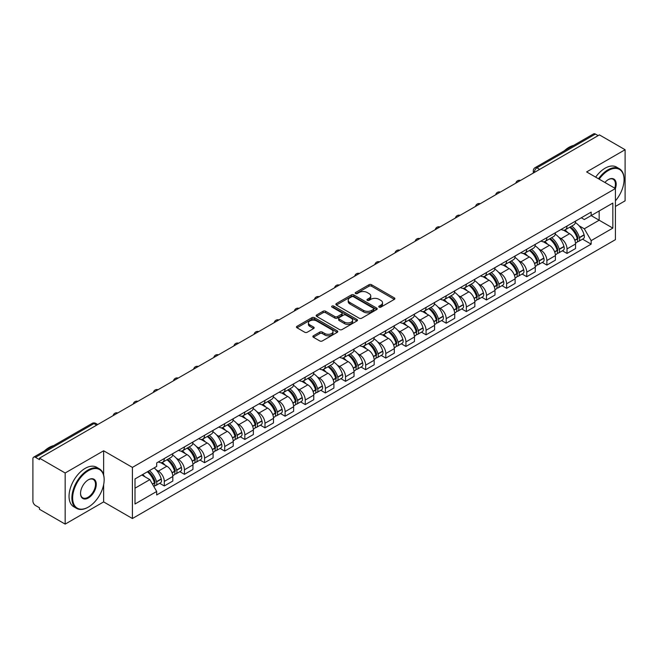 <?xml version="1.0" encoding="UTF-8"?>
<svg xmlns="http://www.w3.org/2000/svg" width="658" height="658" viewBox="0 0 658 658"><rect width="100%" height="100%" fill="white"/><g stroke="black" fill="none" stroke-linecap="round" stroke-linejoin="round"><path stroke-width="0.99" d="M379.115 307.13A1.25 0.724 0 0 0 380.892 307.13L394.356 299.357A1.793 1.036 0 0 0 394.874 298.625A1.793 1.036 0 0 0 394.356 297.893L371.548 284.725A1.793 1.036 0 0 0 369.015 284.725L355.55 292.497A1.25 0.724 0 0 0 355.188 293.007A1.25 0.724 0 0 0 355.55 293.526A1.25 0.724 0 0 0 357.327 293.526L359.071 292.514A5.733 3.306 0 0 1 367.18 292.514L369.08 293.616A5.733 3.306 0 0 1 370.758 295.952A5.733 3.306 0 0 1 369.08 298.296L367.337 299.3A1.25 0.724 0 0 0 366.967 299.809A1.25 0.724 0 0 0 367.337 300.328A1.25 0.724 0 0 0 369.105 300.328L370.849 299.316A5.733 3.306 0 0 1 378.959 299.316L380.859 300.418A5.733 3.306 0 0 1 382.537 302.754A5.733 3.306 0 0 1 380.859 305.098L379.115 306.102A1.25 0.724 0 0 0 378.753 306.62A1.25 0.724 0 0 0 379.115 307.13L379.115 306.102M313.397 335.786A1.793 1.036 0 0 0 312.871 336.518A1.793 1.036 0 0 0 313.397 337.25L319.788 340.943A1.793 1.036 0 0 0 322.33 340.943L337.274 332.306A1.793 1.036 0 0 0 337.801 331.574A1.793 1.036 0 0 0 337.274 330.842L314.475 317.682A1.793 1.036 0 0 0 311.933 317.682L296.988 326.31A1.793 1.036 0 0 0 296.462 327.042A1.793 1.036 0 0 0 296.988 327.774L304.712 332.232A1.793 1.036 0 0 0 307.253 332.232L313.644 328.539A1.793 1.036 0 0 0 314.17 327.807A1.793 1.036 0 0 0 313.644 327.075L309.811 324.863A4.795 2.764 0 0 1 308.413 322.913A4.795 2.764 0 0 1 311.366 320.356A4.795 2.764 0 0 1 316.597 320.956L331.607 329.617A4.795 2.764 0 0 1 333.014 331.574A4.795 2.764 0 0 1 330.053 334.132A4.795 2.764 0 0 1 324.83 333.532L322.33 332.093A1.793 1.036 0 0 0 319.788 332.093L313.397 335.786L313.397 337.25L319.788 333.581L319.788 332.093M132.414 467.402L103.635 450.779L65.167 472.987L39.48 458.157L599.413 134.89L625.1 149.72L586.632 171.927L615.419 188.542L132.414 467.402L132.414 518.52L615.419 239.668L615.419 188.542M359.194 318.192A1.793 1.036 0 0 0 361.727 318.192L376.68 309.556A1.793 1.036 0 0 0 377.207 308.832A1.793 1.036 0 0 0 376.68 308.1L353.872 294.932A1.793 1.036 0 0 0 351.339 294.932L336.386 303.56A1.793 1.036 0 0 0 335.868 304.292A1.793 1.036 0 0 0 336.386 305.024L359.194 318.192M332.52 307.401A1.25 0.724 0 0 1 333.795 307.574L356.957 320.948L342.028 329.568A1.793 1.036 0 0 1 339.495 329.568L316.687 316.399L323.086 312.731L323.086 311.242L316.687 314.935A1.793 1.036 0 0 0 316.161 315.667A1.793 1.036 0 0 0 316.687 316.399L316.687 314.935M323.086 312.731A1.793 1.036 0 0 1 325.62 312.731L325.62 311.242A1.793 1.036 0 0 0 323.086 311.242M325.62 311.242L334.873 316.58A1.793 1.036 0 0 0 337.406 316.58L341.65 314.129A1.793 1.036 0 0 0 342.168 313.397A1.793 1.036 0 0 0 341.65 312.665L332.019 307.113A1.25 0.724 0 0 1 331.648 306.595A1.25 0.724 0 0 1 332.422 305.929A1.25 0.724 0 0 1 333.795 306.085L356.981 319.475A1.793 1.036 0 0 1 357.5 320.199A1.793 1.036 0 0 1 356.981 320.931L356.981 319.475M65.167 472.987L65.167 524.113L39.48 509.284L39.48 507.795L35.483 505.484A3.652 2.106 -120 0 1 32.9 501.009L32.9 458.832A3.652 2.106 -120 0 1 33.657 457.162L92.128 423.398A3.652 2.106 60 0 1 93.954 423.579L35.483 457.343A3.652 2.106 -120 0 0 33.657 457.162M615.419 206.431L625.1 200.838L625.1 149.72M65.167 524.113L103.635 501.906L132.414 518.52M39.48 458.157L39.48 459.654L35.483 457.343M539.65 169.394L536.944 167.823A3.652 2.106 60 0 0 535.119 167.642L593.59 133.887A3.652 2.106 60 0 1 595.416 134.067L536.944 167.823A3.652 2.106 120 0 0 534.362 172.297L534.362 172.445M598.122 135.63L595.416 134.067M567.015 226.031A8.398 4.845 60 0 1 565.28 229.798L573.792 224.88A8.398 4.845 -120 0 0 575.536 221.113M558.93 237.382L561.077 238.624A8.398 4.845 60 0 1 567.015 248.905L575.536 243.986A8.398 4.845 -120 0 0 569.598 233.705L563.503 230.185M575.536 243.986L575.536 248.535L567.015 253.453L562.393 250.78M565.28 229.798A8.398 4.845 60 0 1 561.142 229.42M567.015 248.905L567.015 253.453M546.88 237.653A8.398 4.845 60 0 1 545.145 241.42L553.658 236.502A8.398 4.845 -120 0 0 555.401 232.735M542.258 262.41L546.88 265.075L555.401 260.157L555.401 255.617A8.398 4.845 -120 0 0 549.463 245.327L543.36 241.807M545.145 241.42A8.398 4.845 60 0 1 541.008 241.042M538.795 249.004L540.942 250.246A8.398 4.845 60 0 1 546.88 260.535L546.88 265.075M526.745 249.275A8.398 4.845 60 0 1 525.002 253.05L533.523 248.132A8.398 4.845 -120 0 0 535.267 244.357M522.123 274.032L526.745 276.705L535.267 271.787L535.267 267.238A8.398 4.845 -120 0 0 529.328 256.957L523.225 253.437M525.002 253.05A8.398 4.845 60 0 1 520.873 252.672M518.66 260.634L520.807 261.876A8.398 4.845 60 0 1 526.745 272.157L526.745 276.705M506.611 260.905A8.398 4.845 60 0 1 504.867 264.672L513.388 259.754A8.398 4.845 -120 0 0 515.124 255.987M501.988 285.662L506.611 288.327L515.124 283.409L515.124 278.86A8.398 4.845 -120 0 0 509.193 268.579L503.09 265.059M504.867 264.672A8.398 4.845 60 0 1 500.738 264.294M498.525 272.256L500.672 273.498A8.398 4.845 60 0 1 506.611 283.779L506.611 288.327M486.476 272.527A8.398 4.845 60 0 1 484.732 276.294L493.253 271.376A8.398 4.845 -120 0 0 494.989 267.609M481.853 297.284L486.476 299.949L494.989 295.031L494.989 290.491A8.398 4.845 -120 0 0 489.05 280.201L482.956 276.681M484.732 276.294A8.398 4.845 60 0 1 480.603 275.916M478.391 283.886L480.537 285.12A8.398 4.845 60 0 1 486.476 295.409L486.476 299.949M466.333 284.157A8.398 4.845 60 0 1 464.597 287.924L473.118 283.006A8.398 4.845 -120 0 0 474.854 279.239M461.719 308.915L466.333 311.579L474.854 306.661L474.854 302.112A8.398 4.845 -120 0 0 468.915 291.831L462.821 288.311M464.597 287.924A8.398 4.845 60 0 1 460.46 287.546M458.248 295.508L460.403 296.75A8.398 4.845 60 0 1 466.333 307.031L466.333 311.579M446.198 295.779A8.398 4.845 60 0 1 444.463 299.546L452.984 294.628A8.398 4.845 -120 0 0 454.719 290.861M441.584 320.536L446.198 323.201L454.719 318.283L454.719 313.743A8.398 4.845 -120 0 0 448.781 303.453L442.686 299.933M444.463 299.546A8.398 4.845 60 0 1 440.325 299.168M438.113 307.13L440.26 308.372A8.398 4.845 60 0 1 446.198 318.661L446.198 323.201M426.063 307.401A8.398 4.845 60 0 1 424.328 311.176L432.849 306.258A8.398 4.845 -120 0 0 434.584 302.483M421.449 332.158L426.063 334.832L434.584 329.913L434.584 325.365A8.398 4.845 -120 0 0 428.646 315.083L422.551 311.563M424.328 311.176A8.398 4.845 60 0 1 420.191 310.798M417.978 318.76L420.125 320.002A8.398 4.845 60 0 1 426.063 330.283L426.063 334.832M405.928 319.031A8.398 4.845 60 0 1 404.193 322.798L412.706 317.88A8.398 4.845 -120 0 0 414.45 314.113M401.306 343.789L405.928 346.453L414.45 341.535L414.45 336.986A8.398 4.845 -120 0 0 408.511 326.705L402.416 323.185M404.193 322.798A8.398 4.845 60 0 1 400.056 322.42M397.843 330.382L399.99 331.624A8.398 4.845 60 0 1 405.928 341.905L405.928 346.453M385.794 330.653A8.398 4.845 60 0 1 384.058 334.429L392.571 329.51A8.398 4.845 -120 0 0 394.315 325.735M381.171 355.41L385.794 358.075L394.315 353.165L394.315 348.617A8.398 4.845 -120 0 0 388.376 338.327L382.273 334.807M384.058 334.429A8.398 4.845 60 0 1 379.921 334.042M377.708 342.012L379.855 343.246A8.398 4.845 60 0 1 385.794 353.535L385.794 358.075M365.659 342.283A8.398 4.845 60 0 1 363.915 346.05L372.436 341.132A8.398 4.845 -120 0 0 374.18 337.365M361.036 367.041L365.659 369.706L374.18 364.787L374.18 360.239A8.398 4.845 -120 0 0 368.241 349.957L362.139 346.437M363.915 346.05A8.398 4.845 60 0 1 359.786 345.672M357.574 353.634L359.72 354.876A8.398 4.845 60 0 1 365.659 365.157L365.659 369.706M345.524 353.905A8.398 4.845 60 0 1 343.78 357.672L352.301 352.754A8.398 4.845 -120 0 0 354.037 348.987M340.902 378.663L345.524 381.327L354.037 376.409L354.037 371.869A8.398 4.845 -120 0 0 348.107 361.579L342.004 358.059M343.78 357.672A8.398 4.845 60 0 1 339.651 357.294M337.439 365.264L339.586 366.498A8.398 4.845 60 0 1 345.524 376.787L345.524 381.327M325.389 365.527A8.398 4.845 60 0 1 323.646 369.303L332.167 364.384A8.398 4.845 -120 0 0 333.902 360.617M320.767 390.284L325.389 392.958L333.902 388.039L333.902 383.491A8.398 4.845 -120 0 0 327.964 373.209L321.869 369.689M323.646 369.303A8.398 4.845 60 0 1 319.517 368.924M317.304 376.886L319.451 378.128A8.398 4.845 60 0 1 325.389 388.409L325.389 392.958M305.246 377.157A8.398 4.845 60 0 1 303.511 380.924L312.032 376.006A8.398 4.845 -120 0 0 313.767 372.239M300.632 401.915L305.246 404.58L313.767 399.661L313.767 395.113A8.398 4.845 -120 0 0 307.829 384.831L301.734 381.311M303.511 380.924A8.398 4.845 60 0 1 299.374 380.546M297.161 388.508L299.316 389.75A8.398 4.845 60 0 1 305.246 400.031L305.246 404.58M285.111 388.779A8.398 4.845 60 0 1 283.376 392.555L291.897 387.636A8.398 4.845 -120 0 0 293.632 383.861M280.497 413.537L285.111 416.21L293.632 411.291L293.632 406.743A8.398 4.845 -120 0 0 287.694 396.461L281.599 392.941M283.376 392.555A8.398 4.845 60 0 1 279.239 392.176M277.026 400.138L279.173 401.38A8.398 4.845 60 0 1 285.111 411.661L285.111 416.21M264.977 400.409A8.398 4.845 60 0 1 263.241 404.176L271.762 399.258A8.398 4.845 -120 0 0 273.498 395.491M260.362 425.167L264.977 427.832L273.498 422.913L273.498 418.365A8.398 4.845 -120 0 0 267.559 408.083L261.465 404.563M263.241 404.176A8.398 4.845 60 0 1 259.104 403.798M256.891 411.76L259.038 413.002A8.398 4.845 60 0 1 264.977 423.283L264.977 427.832M244.842 412.031A8.398 4.845 60 0 1 243.106 415.798L251.619 410.88A8.398 4.845 -120 0 0 253.363 407.113M240.219 436.789L244.842 439.454L253.363 434.535L253.363 429.995A8.398 4.845 -120 0 0 247.424 419.705L241.33 416.185M243.106 415.798A8.398 4.845 60 0 1 238.969 415.42M236.757 423.39L238.903 424.624A8.398 4.845 60 0 1 244.842 434.913L244.842 439.454M224.707 423.662A8.398 4.845 60 0 1 222.972 427.429L231.484 422.51A8.398 4.845 -120 0 0 233.228 418.743M220.085 448.419L224.707 451.084L233.228 446.165L233.228 441.617A8.398 4.845 -120 0 0 227.29 431.335L221.187 427.815M222.972 427.429A8.398 4.845 60 0 1 218.834 427.05M216.622 435.012L218.769 436.254A8.398 4.845 60 0 1 224.707 446.535L224.707 451.084M204.572 435.283A8.398 4.845 60 0 1 202.828 439.05L211.35 434.132A8.398 4.845 -120 0 0 213.093 430.365M199.95 460.041L204.572 462.706L213.093 457.787L213.093 453.247A8.398 4.845 -120 0 0 207.155 442.957L201.052 439.437M202.828 439.05A8.398 4.845 60 0 1 198.7 438.672M196.487 446.634L198.634 447.876A8.398 4.845 60 0 1 204.572 458.165L204.572 462.706M184.437 446.905A8.398 4.845 60 0 1 182.694 450.681L191.215 445.762A8.398 4.845 -120 0 0 192.95 441.987M179.815 471.663L184.437 474.336L192.95 469.417L192.95 464.869A8.398 4.845 -120 0 0 187.02 454.588L180.917 451.067M182.694 450.681A8.398 4.845 60 0 1 178.565 450.302M176.352 458.264L178.499 459.506A8.398 4.845 60 0 1 184.437 469.787L184.437 474.336M164.303 458.536A8.398 4.845 60 0 1 162.559 462.303L171.08 457.384A8.398 4.845 -120 0 0 172.815 453.617M159.68 483.293L164.303 485.958L172.815 481.039L172.815 476.491A8.398 4.845 -120 0 0 166.877 466.209L160.782 462.689M162.559 462.303A8.398 4.845 60 0 1 158.43 461.924M156.217 469.886L158.364 471.128A8.398 4.845 60 0 1 164.303 481.409L164.303 485.958M581.277 217.79L584.312 219.542L612.837 203.075L599.158 210.971L599.158 220.216L584.312 228.787L579.065 225.76M134.997 488.195L149.843 479.624L156.686 491.468L134.997 503.995L134.997 478.95L156.686 466.432L156.686 462.928L591.155 212.09L591.155 215.594L612.837 228.112L591.155 240.631L584.312 228.787M612.837 203.075L612.837 228.112M156.686 491.468L156.686 494.972L591.155 244.134L591.155 240.631M103.635 450.779L103.635 474.944M103.635 484.691L103.635 501.906M149.843 479.624L141.84 475.002M582.536 239.158L591.155 244.134M379.617 307.302L380.859 306.587A5.733 3.306 0 0 0 382.537 304.251L382.537 302.754M370.758 295.952L370.758 297.449A5.733 3.306 0 0 1 369.08 299.785L367.838 300.5M394.331 299.374L371.548 286.214A1.793 1.036 0 0 0 369.015 286.214L356.052 293.698M376.656 309.573L353.872 296.421A1.793 1.036 0 0 0 351.339 296.421L336.411 305.041L336.386 303.56M373.514 309.342A1.25 0.724 0 0 0 373.876 308.832A1.25 0.724 0 0 0 373.514 308.314L353.494 296.758A1.25 0.724 0 0 0 351.717 296.758L349.883 297.819A5.733 3.306 0 0 0 348.205 300.163A5.733 3.306 0 0 0 349.883 302.499L363.57 310.403A5.733 3.306 0 0 0 371.671 310.403L373.514 309.342L373.514 310.831A1.25 0.724 0 0 0 373.876 310.321L373.876 308.832M348.205 300.163L348.205 301.652A5.733 3.306 0 0 0 349.883 303.988L349.883 302.499M373.514 310.831L371.671 311.892A5.733 3.306 0 0 1 363.57 311.892L349.883 303.988M325.62 312.731L334.873 318.069A1.793 1.036 0 0 0 337.406 318.069L341.65 315.626A1.793 1.036 0 0 0 342.168 314.894L342.168 313.397M344.463 322.124A4.795 2.764 0 0 0 349.686 322.724A4.795 2.764 0 0 0 352.647 320.166A4.795 2.764 0 0 0 351.24 318.209L345.952 315.157A1.793 1.036 0 0 0 343.418 315.157L339.174 317.608A1.793 1.036 0 0 0 338.648 318.34A1.793 1.036 0 0 0 339.174 319.072L344.463 322.124L344.463 323.613A4.795 2.764 0 0 0 349.686 324.213A4.795 2.764 0 0 0 352.647 321.655L352.647 320.166M338.648 318.34L338.648 319.829A1.793 1.036 0 0 0 339.174 320.561L339.174 319.072M344.463 323.613L339.174 320.561M333.014 331.574L333.014 333.071A4.795 2.764 0 0 1 330.053 335.621A4.795 2.764 0 0 1 324.83 335.021L322.33 333.581A1.793 1.036 0 0 0 319.788 333.581M308.413 322.913L308.413 324.402A4.795 2.764 0 0 0 309.811 326.36L309.811 324.863M313.627 328.556L309.811 326.36M337.25 332.323L314.475 319.171A1.793 1.036 0 0 0 311.933 319.171L297.013 327.791M570.182 226.961A11.499 6.638 60 0 1 570.239 226.994A11.499 6.638 60 0 1 577.806 237.316L577.88 237.554A2.237 1.291 60 0 1 577.527 239.306A2.237 1.291 60 0 1 577.477 239.339M569.68 227.257A13.876 8.011 60 0 1 577.305 238.698L577.37 238.936A4.606 2.665 60 0 1 576.647 242.555L575.503 243.221M577.436 241.535A4.606 2.665 -120 0 0 578.711 241.363A4.606 2.665 -120 0 0 579.435 237.744L579.369 237.505A13.876 8.011 -120 0 0 571.744 226.064M575.363 222.585A13.876 8.011 60 0 1 584.082 234.791L584.148 235.029A4.606 2.665 60 0 1 583.424 238.648L578.711 241.363M564.951 229.955A13.876 8.011 60 0 1 567.846 232.693M574.59 232.71L576.359 233.73M550.047 238.591A11.499 6.638 60 0 1 550.104 238.624A11.499 6.638 60 0 1 557.671 248.938L557.745 249.176A2.237 1.291 60 0 1 557.392 250.937A2.237 1.291 60 0 1 557.334 250.961M549.545 238.879A13.876 8.011 60 0 1 557.17 250.328L557.236 250.566A4.606 2.665 60 0 1 556.512 254.185L555.36 254.843M557.301 253.166A4.606 2.665 -120 0 0 558.576 252.993A4.606 2.665 -120 0 0 559.3 249.374L559.234 249.135A13.876 8.011 -120 0 0 551.61 237.686M555.229 234.207A13.876 8.011 60 0 1 563.947 246.413L564.013 246.651A4.606 2.665 60 0 1 563.289 250.27L558.576 252.993M544.816 241.585A13.876 8.011 60 0 1 547.711 244.315M554.455 244.34L556.224 245.36M529.912 250.213A11.499 6.638 60 0 1 529.97 250.246A11.499 6.638 60 0 1 537.537 260.568L537.602 260.807A2.237 1.291 60 0 1 537.249 262.558A2.237 1.291 60 0 1 537.199 262.591M529.41 250.501A13.876 8.011 60 0 1 537.035 261.95L537.101 262.188A4.606 2.665 60 0 1 536.377 265.807L535.225 266.474M537.158 264.787A4.606 2.665 -120 0 0 538.441 264.615A4.606 2.665 -120 0 0 539.165 260.996L539.099 260.757A13.876 8.011 -120 0 0 531.475 249.308M535.086 245.837A13.876 8.011 60 0 1 543.812 258.035L543.878 258.273A4.606 2.665 60 0 1 543.154 261.892L538.441 264.615M524.681 253.207A13.876 8.011 60 0 1 527.576 255.946M534.321 255.962L536.089 256.982M509.777 261.843A11.499 6.638 60 0 1 509.835 261.876A11.499 6.638 60 0 1 517.402 272.19L517.468 272.428A2.237 1.291 60 0 1 517.114 274.189A2.237 1.291 60 0 1 517.065 274.213M509.276 262.131A13.876 8.011 60 0 1 516.9 273.58L516.966 273.818A4.606 2.665 60 0 1 516.234 277.437L515.091 278.095M517.024 276.418A4.606 2.665 -120 0 0 518.307 276.245A4.606 2.665 -120 0 0 519.03 272.626L518.965 272.387A13.876 8.011 -120 0 0 511.34 260.938M514.951 257.459A13.876 8.011 60 0 1 523.678 269.665L523.743 269.903A4.606 2.665 60 0 1 523.011 273.522L518.307 276.245M504.546 264.837A13.876 8.011 60 0 1 507.441 267.567M514.186 267.584L515.954 268.612M489.642 273.465A11.499 6.638 60 0 1 489.7 273.498A11.499 6.638 60 0 1 497.267 283.82L497.333 284.059A2.237 1.291 60 0 1 496.979 285.811A2.237 1.291 60 0 1 496.93 285.835M489.141 273.753A13.876 8.011 60 0 1 496.765 285.202L496.831 285.44A4.606 2.665 60 0 1 496.099 289.059L494.956 289.717M496.889 288.039A4.606 2.665 -120 0 0 498.164 287.867A4.606 2.665 -120 0 0 498.896 284.248L498.83 284.009A13.876 8.011 -120 0 0 491.205 272.56M494.816 269.081A13.876 8.011 60 0 1 503.543 281.287L503.609 281.525A4.606 2.665 60 0 1 502.876 285.144L498.164 287.867M484.403 276.459A13.876 8.011 60 0 1 487.307 279.198M494.051 279.214L495.819 280.234M469.508 285.087A11.499 6.638 60 0 1 469.565 285.12A11.499 6.638 60 0 1 477.132 295.442L477.198 295.681A2.237 1.291 60 0 1 476.844 297.441A2.237 1.291 60 0 1 476.795 297.465M469.006 285.383A13.876 8.011 60 0 1 476.631 296.824L476.696 297.062A4.606 2.665 60 0 1 475.964 300.681L474.821 301.348M476.754 299.661A4.606 2.665 -120 0 0 478.029 299.489A4.606 2.665 -120 0 0 478.761 295.87L478.695 295.631A13.876 8.011 -120 0 0 471.07 284.19M474.681 280.711A13.876 8.011 60 0 1 483.4 292.917L483.474 293.155A4.606 2.665 60 0 1 482.742 296.774L478.029 299.489M464.268 288.081A13.876 8.011 60 0 1 467.172 290.82M473.916 290.836L475.685 291.856M615.419 200.822A22.273 12.856 120 0 0 624.064 179.601A22.273 12.856 120 0 0 608.321 170.512A22.273 12.856 120 0 0 599.175 179.165M598.517 178.779A22.816 13.176 -60 0 1 607.934 169.838A22.816 13.176 -60 0 1 619.342 168.711A22.816 13.176 -60 0 1 624.064 179.157A22.816 13.176 -60 0 1 624.064 179.379M604.908 182.472A11.137 6.432 -60 0 1 608.321 179.601L608.321 179.601A11.137 6.432 -60 0 1 615.411 188.542M614.736 188.147A10.586 6.111 120 0 0 613.223 179.297A10.586 6.111 120 0 0 608.124 179.716M564.342 150.772A22.816 13.176 -60 0 1 568.948 147.334A22.816 13.176 -60 0 1 573.562 145.451M595.671 177.142A22.816 13.176 -60 0 1 605.097 168.201A22.816 13.176 -60 0 1 616.505 167.066L619.342 168.711M88.016 507.269L88.402 507.047A22.273 12.856 120 0 0 104.153 479.772A22.273 12.856 120 0 0 88.402 470.684A22.273 12.856 120 0 0 72.651 497.958A22.273 12.856 120 0 0 88.402 507.047L88.016 507.269A22.816 13.176 -60 0 1 76.608 508.404A22.816 13.176 -60 0 1 73.112 490.12A22.816 13.176 -60 0 1 88.016 470.009A22.816 13.176 -60 0 1 99.424 468.883A22.816 13.176 -60 0 1 104.153 479.328A22.816 13.176 -60 0 1 104.145 479.55M88.402 479.772L88.402 479.772A11.137 6.432 -60 0 1 96.274 484.321A11.137 6.432 -60 0 1 88.402 497.958A11.137 6.432 -60 0 1 80.531 493.41A11.137 6.432 -60 0 1 88.402 479.772L88.402 479.772M80.531 493.179A10.586 6.111 120 0 0 82.719 497.81A10.586 6.111 120 0 0 88.016 497.284A10.586 6.111 120 0 0 94.933 487.956A10.586 6.111 120 0 0 93.313 479.468A10.586 6.111 120 0 0 88.205 479.888M44.423 450.944A22.816 13.176 -60 0 1 49.037 447.506A22.816 13.176 -60 0 1 53.643 445.622M76.608 508.404L73.77 506.759A22.816 13.176 -60 0 1 70.266 488.475A22.816 13.176 -60 0 1 85.178 468.373A22.816 13.176 -60 0 1 96.586 467.238L99.424 468.883M449.373 296.717A11.499 6.638 60 0 1 449.43 296.75A11.499 6.638 60 0 1 456.997 307.064L457.063 307.302A2.237 1.291 60 0 1 456.71 309.063A2.237 1.291 60 0 1 456.66 309.087M448.863 297.005A13.876 8.011 60 0 1 456.488 308.454L456.562 308.692A4.606 2.665 60 0 1 455.83 312.311L454.686 312.969M456.619 311.292A4.606 2.665 -120 0 0 457.894 311.119A4.606 2.665 -120 0 0 458.626 307.5L458.552 307.261A13.876 8.011 -120 0 0 450.936 295.812M454.546 292.333A13.876 8.011 60 0 1 463.265 304.539L463.339 304.777A4.606 2.665 60 0 1 462.607 308.396L457.894 311.119M444.134 299.711A13.876 8.011 60 0 1 447.029 302.441M453.773 302.466L455.55 303.486M429.238 308.339A11.499 6.638 60 0 1 429.296 308.372A11.499 6.638 60 0 1 436.863 318.694L436.928 318.933A2.237 1.291 60 0 1 436.575 320.685A2.237 1.291 60 0 1 436.525 320.717M428.728 308.627A13.876 8.011 60 0 1 436.353 320.076L436.427 320.314A4.606 2.665 60 0 1 435.695 323.933L434.551 324.6M436.484 322.913A4.606 2.665 -120 0 0 437.759 322.741A4.606 2.665 -120 0 0 438.491 319.122L438.417 318.883A13.876 8.011 -120 0 0 430.793 307.442M434.412 303.963A13.876 8.011 60 0 1 443.13 316.169L443.196 316.399A4.606 2.665 60 0 1 442.472 320.018L437.759 322.741M423.999 311.333A13.876 8.011 60 0 1 426.894 314.072M433.638 314.088L435.407 315.108M409.095 319.969A11.499 6.638 60 0 1 409.153 320.002A11.499 6.638 60 0 1 416.72 330.316L416.794 330.555A2.237 1.291 60 0 1 416.44 332.315A2.237 1.291 60 0 1 416.391 332.339M408.593 320.257A13.876 8.011 60 0 1 416.218 331.706L416.284 331.945A4.606 2.665 60 0 1 415.56 335.564L414.417 336.222M416.349 334.544A4.606 2.665 -120 0 0 417.624 334.371A4.606 2.665 -120 0 0 418.348 330.752L418.282 330.513A13.876 8.011 -120 0 0 410.658 319.064M414.277 315.585A13.876 8.011 60 0 1 422.995 327.791L423.061 328.029A4.606 2.665 60 0 1 422.337 331.648L417.624 334.371M403.864 322.963A13.876 8.011 60 0 1 406.759 325.694M413.504 325.718L415.272 326.738M388.96 331.591A11.499 6.638 60 0 1 389.018 331.624A11.499 6.638 60 0 1 396.585 341.946L396.659 342.185A2.237 1.291 60 0 1 396.305 343.937A2.237 1.291 60 0 1 396.248 343.961M388.459 331.879A13.876 8.011 60 0 1 396.083 343.328L396.149 343.566A4.606 2.665 60 0 1 395.425 347.185L394.274 347.843M396.215 346.166A4.606 2.665 -120 0 0 397.49 345.993A4.606 2.665 -120 0 0 398.213 342.374L398.148 342.135A13.876 8.011 -120 0 0 390.523 330.686M394.142 327.207A13.876 8.011 60 0 1 402.861 339.413L402.926 339.651A4.606 2.665 60 0 1 402.202 343.27L397.49 345.993M383.729 334.585A13.876 8.011 60 0 1 386.624 337.324M393.369 337.34L395.137 338.36M368.825 343.213A11.499 6.638 60 0 1 368.883 343.246A11.499 6.638 60 0 1 376.45 353.568L376.516 353.807A2.237 1.291 60 0 1 376.162 355.567A2.237 1.291 60 0 1 376.113 355.591M368.324 343.509A13.876 8.011 60 0 1 375.948 354.95L376.014 355.188A4.606 2.665 60 0 1 375.29 358.807L374.139 359.474M376.072 357.788A4.606 2.665 -120 0 0 377.355 357.615A4.606 2.665 -120 0 0 378.079 353.996L378.013 353.757A13.876 8.011 -120 0 0 370.388 342.316M373.999 338.837A13.876 8.011 60 0 1 382.726 351.043L382.791 351.282A4.606 2.665 60 0 1 382.068 354.901L377.355 357.615M363.594 346.215A13.876 8.011 60 0 1 366.49 348.946M373.234 348.962L375.002 349.99M348.691 354.843A11.499 6.638 60 0 1 348.748 354.876A11.499 6.638 60 0 1 356.315 365.198L356.381 365.437A2.237 1.291 60 0 1 356.027 367.189A2.237 1.291 60 0 1 355.978 367.213M348.189 355.131A13.876 8.011 60 0 1 355.814 366.58L355.879 366.819A4.606 2.665 60 0 1 355.147 370.438L354.004 371.096M355.937 369.418A4.606 2.665 -120 0 0 357.22 369.245A4.606 2.665 -120 0 0 357.944 365.626L357.878 365.387A13.876 8.011 -120 0 0 350.253 353.938M353.864 350.459A13.876 8.011 60 0 1 362.591 362.665L362.657 362.903A4.606 2.665 60 0 1 361.925 366.522L357.22 369.245M343.46 357.837A13.876 8.011 60 0 1 346.355 360.568M353.099 360.592L354.868 361.612M328.556 366.465A11.499 6.638 60 0 1 328.613 366.498A11.499 6.638 60 0 1 336.18 376.82L336.246 377.059A2.237 1.291 60 0 1 335.893 378.811A2.237 1.291 60 0 1 335.843 378.844M328.054 366.761A13.876 8.011 60 0 1 335.679 378.202L335.745 378.44A4.606 2.665 60 0 1 335.012 382.059L333.869 382.726M335.802 381.04A4.606 2.665 -120 0 0 337.077 380.867A4.606 2.665 -120 0 0 337.809 377.248L337.743 377.009A13.876 8.011 -120 0 0 330.119 365.568M333.729 362.089A13.876 8.011 60 0 1 342.456 374.295L342.522 374.534A4.606 2.665 60 0 1 341.79 378.153L337.077 380.867M323.317 369.459A13.876 8.011 60 0 1 326.22 372.198M332.964 372.214L334.733 373.234M308.421 378.095A11.499 6.638 60 0 1 308.479 378.128A11.499 6.638 60 0 1 316.046 388.442L316.111 388.681A2.237 1.291 60 0 1 315.758 390.441A2.237 1.291 60 0 1 315.708 390.465M307.919 378.383A13.876 8.011 60 0 1 315.544 389.832L315.61 390.071A4.606 2.665 60 0 1 314.878 393.69L313.734 394.348M315.667 392.67A4.606 2.665 -120 0 0 316.942 392.497A4.606 2.665 -120 0 0 317.674 388.878L317.608 388.639A13.876 8.011 -120 0 0 309.984 377.19M313.595 373.711A13.876 8.011 60 0 1 322.313 385.917L322.387 386.156A4.606 2.665 60 0 1 321.655 389.775L316.942 392.497M303.182 381.089A13.876 8.011 60 0 1 306.085 383.82M312.83 383.844L314.598 384.864M288.286 389.717A11.499 6.638 60 0 1 288.344 389.75A11.499 6.638 60 0 1 295.911 400.072L295.977 400.311A2.237 1.291 60 0 1 295.623 402.063A2.237 1.291 60 0 1 295.574 402.087M287.776 390.005A13.876 8.011 60 0 1 295.401 401.454L295.475 401.693A4.606 2.665 60 0 1 294.743 405.312L293.6 405.97M295.532 404.292A4.606 2.665 -120 0 0 296.807 404.119A4.606 2.665 -120 0 0 297.539 400.5L297.465 400.261A13.876 8.011 -120 0 0 289.849 388.812M293.46 385.341A13.876 8.011 60 0 1 302.178 397.539L302.252 397.777A4.606 2.665 60 0 1 301.52 401.396L296.807 404.119M283.047 392.711A13.876 8.011 60 0 1 285.942 395.45M292.687 395.466L294.463 396.486M268.143 401.339A11.499 6.638 60 0 1 268.209 401.38A11.499 6.638 60 0 1 275.776 411.694L275.842 411.933A2.237 1.291 60 0 1 275.488 413.693A2.237 1.291 60 0 1 275.439 413.718M267.642 401.635A13.876 8.011 60 0 1 275.266 413.076L275.34 413.314A4.606 2.665 60 0 1 274.608 416.933L273.465 417.6M275.398 415.922A4.606 2.665 -120 0 0 276.673 415.741A4.606 2.665 -120 0 0 277.405 412.122L277.331 411.892A13.876 8.011 -120 0 0 269.706 400.442M273.325 396.963A13.876 8.011 60 0 1 282.043 409.169L282.109 409.408A4.606 2.665 60 0 1 281.385 413.027L276.673 415.741M262.912 404.341A13.876 8.011 60 0 1 265.807 407.072M272.552 407.088L274.32 408.116M248.008 412.969A11.499 6.638 60 0 1 248.066 413.002A11.499 6.638 60 0 1 255.633 423.324L255.707 423.563A2.237 1.291 60 0 1 255.353 425.315A2.237 1.291 60 0 1 255.304 425.339M247.507 413.257A13.876 8.011 60 0 1 255.131 424.706L255.197 424.945A4.606 2.665 60 0 1 254.473 428.564L253.33 429.222M255.263 427.544A4.606 2.665 -120 0 0 256.538 427.371A4.606 2.665 -120 0 0 257.262 423.752L257.196 423.513A13.876 8.011 -120 0 0 249.571 412.064M253.19 408.585A13.876 8.011 60 0 1 261.909 420.791L261.974 421.03A4.606 2.665 60 0 1 261.251 424.649L256.538 427.371M242.777 415.963A13.876 8.011 60 0 1 245.673 418.702M252.417 418.718L254.185 419.738M227.874 424.591A11.499 6.638 60 0 1 227.931 424.624A11.499 6.638 60 0 1 235.498 434.946L235.572 435.185A2.237 1.291 60 0 1 235.219 436.937A2.237 1.291 60 0 1 235.161 436.97M227.372 424.887A13.876 8.011 60 0 1 234.996 436.328L235.062 436.567A4.606 2.665 60 0 1 234.338 440.186L233.187 440.852M235.128 439.166A4.606 2.665 -120 0 0 236.403 438.993A4.606 2.665 -120 0 0 237.127 435.374L237.061 435.135A13.876 8.011 -120 0 0 229.436 423.694M233.055 420.215A13.876 8.011 60 0 1 241.774 432.421L241.84 432.66A4.606 2.665 60 0 1 241.116 436.279L236.403 438.993M222.643 427.585A13.876 8.011 60 0 1 225.538 430.324M232.282 430.34L234.051 431.36M207.739 436.221A11.499 6.638 60 0 1 207.796 436.254A11.499 6.638 60 0 1 215.363 446.568L215.429 446.807A2.237 1.291 60 0 1 215.076 448.567A2.237 1.291 60 0 1 215.026 448.591M207.237 436.509A13.876 8.011 60 0 1 214.862 447.958L214.927 448.197A4.606 2.665 60 0 1 214.204 451.816L213.052 452.474M214.985 450.796A4.606 2.665 -120 0 0 216.268 450.623A4.606 2.665 -120 0 0 216.992 447.004L216.926 446.766A13.876 8.011 -120 0 0 209.302 435.316M212.912 431.837A13.876 8.011 60 0 1 221.639 444.043L221.705 444.282A4.606 2.665 60 0 1 220.981 447.901L216.268 450.623M202.508 439.215A13.876 8.011 60 0 1 205.403 441.946M212.147 441.97L213.916 442.99M187.604 447.843A11.499 6.638 60 0 1 187.662 447.876A11.499 6.638 60 0 1 195.229 458.198L195.294 458.437A2.237 1.291 60 0 1 194.941 460.189A2.237 1.291 60 0 1 194.891 460.222M187.102 448.131A13.876 8.011 60 0 1 194.727 459.58L194.793 459.819A4.606 2.665 60 0 1 194.061 463.438L192.917 464.104M194.85 462.418A4.606 2.665 -120 0 0 196.133 462.245A4.606 2.665 -120 0 0 196.857 458.626L196.791 458.387A13.876 8.011 -120 0 0 189.167 446.938M192.778 443.467A13.876 8.011 60 0 1 201.504 455.665L201.57 455.904A4.606 2.665 60 0 1 200.838 459.523L196.133 462.245M182.373 450.837A13.876 8.011 60 0 1 185.268 453.576M192.013 453.592L193.781 454.612M167.469 459.473A11.499 6.638 60 0 1 167.527 459.506A11.499 6.638 60 0 1 175.094 469.82L175.16 470.059A2.237 1.291 60 0 1 174.806 471.819A2.237 1.291 60 0 1 174.757 471.844M166.968 459.761A13.876 8.011 60 0 1 174.592 471.21L174.658 471.449A4.606 2.665 60 0 1 173.926 475.068L172.783 475.726M174.715 474.048A4.606 2.665 -120 0 0 175.99 473.875A4.606 2.665 -120 0 0 176.722 470.256L176.657 470.018A13.876 8.011 -120 0 0 169.032 458.568M172.643 455.089A13.876 8.011 60 0 1 181.369 467.295L181.435 467.534A4.606 2.665 60 0 1 180.703 471.153L175.99 473.875M162.23 462.467A13.876 8.011 60 0 1 165.133 465.198M171.878 465.222L173.646 466.242M147.951 471.473A11.499 6.638 60 0 1 154.959 481.45L155.025 481.689A2.237 1.291 60 0 1 154.671 483.441A2.237 1.291 60 0 1 154.622 483.465M147.367 471.811A13.876 8.011 60 0 1 154.457 482.832L154.523 483.071A4.606 2.665 60 0 1 153.89 486.632M154.581 485.67A4.606 2.665 -120 0 0 155.856 485.497A4.606 2.665 -120 0 0 156.588 481.878L156.522 481.64A13.876 8.011 -120 0 0 149.432 470.618M154.145 467.896A13.876 8.011 60 0 1 161.226 478.917L161.3 479.156A4.606 2.665 60 0 1 160.568 482.775L155.856 485.497M142.654 474.533A13.876 8.011 60 0 1 144.999 476.828M151.743 476.844L153.511 477.864M534.485 172.371L534.362 172.297A3.652 2.106 0 0 1 533.293 170.809L533.293 173.062M184.437 469.787L192.95 464.869M204.572 458.165L213.093 453.247M224.707 446.535L233.228 441.617M244.842 434.913L253.363 429.995M264.977 423.283L273.498 418.365M285.111 411.661L293.632 406.743M305.246 400.031L313.767 395.113M325.389 388.409L333.902 383.491M345.524 376.787L354.037 371.869M365.659 365.157L374.18 360.239M385.794 353.535L394.315 348.617M405.928 341.905L414.45 336.986M426.063 330.283L434.584 325.365M446.198 318.661L454.719 313.743M466.333 307.031L474.854 302.112M486.476 295.409L494.989 290.491M506.611 283.779L515.124 278.86M526.745 272.157L535.267 267.238M546.88 260.535L555.401 255.617M164.303 481.409L172.815 476.491M158.364 471.128L166.877 466.209M178.499 459.506L187.02 454.588M198.634 447.876L207.155 442.957M218.769 436.254L227.29 431.335M238.903 424.624L247.424 419.705M259.038 413.002L267.559 408.083M279.173 401.38L287.694 396.461M299.316 389.75L307.829 384.831M319.451 378.128L327.964 373.209M339.586 366.498L348.107 361.579M359.72 354.876L368.241 349.957M379.855 343.246L388.376 338.327M399.99 331.624L408.511 326.705M420.125 320.002L428.646 315.083M440.26 308.372L448.781 303.453M460.403 296.75L468.915 291.831M480.537 285.12L489.05 280.201M500.672 273.498L509.193 268.579M520.807 261.876L529.328 256.957M540.942 250.246L549.463 245.327M561.077 238.624L569.598 233.705M520.19 180.629A3.652 2.106 120 0 0 518.578 181.559M500.055 192.251A3.652 2.106 120 0 0 498.443 193.181M479.921 203.873A3.652 2.106 120 0 0 478.308 204.811M459.786 215.503A3.652 2.106 120 0 0 458.174 216.433M439.651 227.125A3.652 2.106 120 0 0 438.039 228.055M419.516 238.755A3.652 2.106 120 0 0 417.904 239.685M399.381 250.377A3.652 2.106 120 0 0 397.769 251.307M379.238 261.999A3.652 2.106 120 0 0 377.626 262.937M359.103 273.629A3.652 2.106 120 0 0 357.491 274.559M338.969 285.251A3.652 2.106 120 0 0 337.357 286.181M318.834 296.881A3.652 2.106 120 0 0 317.222 297.811M298.699 308.503A3.652 2.106 120 0 0 297.087 309.433M278.564 320.125A3.652 2.106 120 0 0 276.952 321.063M258.43 331.755A3.652 2.106 120 0 0 256.817 332.685M238.295 343.377A3.652 2.106 120 0 0 236.683 344.307M218.152 355.007A3.652 2.106 120 0 0 216.54 355.937M198.017 366.629A3.652 2.106 120 0 0 196.405 367.559M177.882 378.26A3.652 2.106 120 0 0 176.27 379.189M157.747 389.881A3.652 2.106 120 0 0 156.135 390.811M137.612 401.503A3.652 2.106 120 0 0 136 402.441M117.478 413.134A3.652 2.106 120 0 0 115.866 414.063M96.66 425.15L93.954 423.579A3.652 2.106 120 0 1 95.78 423.398A3.652 3.652 0 0 0 92.128 423.398M380.859 306.587L380.859 305.098M367.337 300.328L367.337 299.3M369.08 299.785L369.08 298.296M355.55 293.526L355.55 292.497M369.015 286.214L369.015 284.725M371.548 286.214L371.548 284.725M394.356 299.357L394.356 297.893M351.339 296.421L351.339 294.932M353.872 296.421L353.872 294.932M376.68 309.556L376.68 308.1M363.57 311.892L363.57 310.403M371.671 311.892L371.671 310.403M334.873 318.069L334.873 316.58M337.406 318.069L337.406 316.58M341.65 315.626L341.65 314.129M333.795 307.574L333.795 306.085M322.33 333.581L322.33 332.093M324.83 335.021L324.83 333.532M313.644 328.539L313.644 327.075M296.988 327.774L296.988 326.31M311.933 319.171L311.933 317.682M314.475 319.171L314.475 317.682M337.274 332.306L337.274 330.842M574.853 240.392L577.37 238.936M579.435 237.744L584.148 235.029M579.369 237.505L584.082 234.791M574.763 240.17L577.987 238.286M554.71 252.022L557.236 250.566M559.3 249.374L564.013 246.651M559.234 249.135L563.947 246.413M554.628 251.792L557.852 249.908M534.576 263.644L537.101 262.188M539.165 260.996L543.878 258.273M539.099 260.757L543.812 258.035M537.027 261.933L537.718 261.539M534.493 263.414L537.035 261.95M514.441 275.274L516.966 273.818M519.03 272.626L523.743 269.903M518.965 272.387L523.678 269.665M514.359 275.044L517.583 273.16M494.306 286.896L496.831 285.44M498.896 284.248L503.609 281.525M498.83 284.009L503.543 281.287M494.224 286.666L497.448 284.791M474.171 298.518L476.696 297.062M478.761 295.87L483.474 293.155M478.695 295.631L483.4 292.917M476.622 296.807L477.305 296.413M474.089 298.296L476.631 296.824M454.036 310.148L456.562 308.692M458.626 307.5L463.339 304.777M458.552 307.261L463.265 304.539M453.954 309.918L457.17 308.034M433.902 321.77L436.427 320.314M438.491 319.122L443.196 316.399M438.417 318.883L443.13 316.169M433.811 321.548L437.035 319.665M413.767 333.4L416.284 331.945M418.348 330.752L423.061 328.029M418.282 330.513L422.995 327.791M416.218 331.681L416.901 331.287M413.676 333.17L416.218 331.706M393.624 345.022L396.149 343.566M398.213 342.374L402.926 339.651M398.148 342.135L402.861 339.413M393.542 344.792L396.766 342.917M373.489 356.652L376.014 355.188M378.079 353.996L382.791 351.282M378.013 353.757L382.726 351.043M375.94 354.933L376.631 354.539M373.407 356.422L375.948 354.95M353.354 368.274L355.879 366.819M357.944 365.626L362.657 362.903M357.878 365.387L362.591 362.665M355.805 366.564L356.496 366.169M353.272 368.044L355.814 366.58M333.219 379.896L335.745 378.44M337.809 377.248L342.522 374.534M337.743 377.009L342.456 374.295M333.137 379.674L336.361 377.791M313.085 391.526L315.61 390.071M317.674 388.878L322.387 386.156M317.608 388.639L322.313 385.917M313.002 391.296L316.218 389.413M292.95 403.148L295.475 401.693M297.539 400.5L302.252 397.777M297.465 400.261L302.178 397.539M295.401 401.438L296.084 401.043M292.868 402.918L295.401 401.454M272.815 414.779L275.34 413.314M277.405 412.122L282.109 409.408M277.331 411.892L282.043 409.169M272.725 414.548L275.949 412.665M252.68 426.4L255.197 424.945M257.262 423.752L261.974 421.03M257.196 423.513L261.909 420.791M252.59 426.17L255.814 424.295M232.537 438.022L235.062 436.567M237.127 435.374L241.84 432.66M237.061 435.135L241.774 432.421M234.988 436.312L235.679 435.917M232.455 437.8L234.996 436.328M212.402 449.653L214.927 448.197M216.992 447.004L221.705 444.282M216.926 446.766L221.639 444.043M214.853 447.942L215.544 447.539M212.32 449.422L214.862 447.958M192.268 461.274L194.793 459.819M196.857 458.626L201.57 455.904M196.791 458.387L201.504 455.665M192.185 461.044L195.41 459.169M172.133 472.905L174.658 471.449M176.722 470.256L181.435 467.534M176.657 470.018L181.369 467.295M174.584 471.186L175.275 470.791M172.051 472.674L174.592 471.21M152.508 484.23L154.523 483.071M156.588 481.878L161.3 479.156M156.522 481.64L161.226 478.917M154.449 482.816L155.132 482.421M152.385 484.025L154.457 482.832M520.503 180.448A3.652 3.652 0 0 0 515.823 183.154M500.368 192.07A3.652 3.652 0 0 0 495.68 194.776M480.233 203.7A3.652 3.652 0 0 0 475.545 206.398M460.098 215.322A3.652 3.652 0 0 0 455.41 218.028M439.963 226.944A3.652 3.652 0 0 0 435.275 229.65M419.82 238.574A3.652 3.652 0 0 0 415.14 241.28M399.686 250.196A3.652 3.652 0 0 0 395.006 252.902M379.551 261.826A3.652 3.652 0 0 0 374.871 264.524M359.416 273.448A3.652 3.652 0 0 0 354.728 276.154M339.281 285.079A3.652 3.652 0 0 0 334.593 287.776M319.146 296.7A3.652 3.652 0 0 0 314.458 299.406M299.012 308.322A3.652 3.652 0 0 0 294.323 311.028M278.877 319.952A3.652 3.652 0 0 0 274.189 322.659M258.734 331.574A3.652 3.652 0 0 0 254.054 334.28M238.599 343.205A3.652 3.652 0 0 0 233.919 345.902M218.464 354.827A3.652 3.652 0 0 0 213.784 357.533M198.329 366.448A3.652 3.652 0 0 0 193.641 369.154M178.195 378.079A3.652 3.652 0 0 0 173.506 380.785M158.06 389.701A3.652 3.652 0 0 0 153.372 392.407M137.925 401.331A3.652 3.652 0 0 0 133.237 404.028M117.782 412.953A3.652 3.652 0 0 0 113.102 415.659M97.729 424.533L95.78 423.398M535.119 167.642A3.652 3.652 0 0 0 533.293 170.809M624.064 179.601L624.064 179.157M104.153 479.772L104.153 479.328"/></g></svg>
